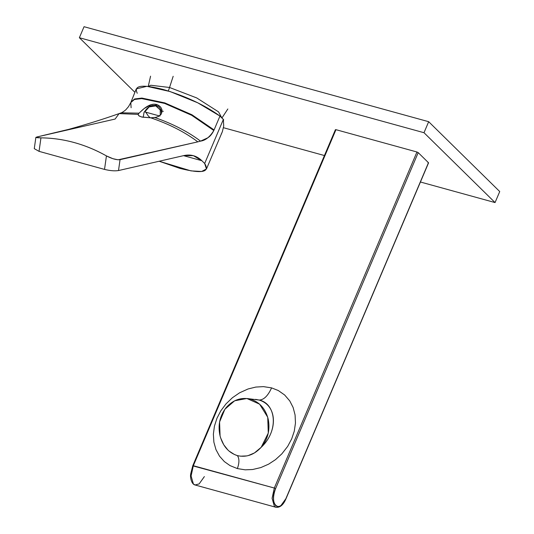 <?xml version="1.0" encoding="UTF-8"?>
<svg xmlns="http://www.w3.org/2000/svg" width="534" height="534" viewBox="0 0 534 534"><rect width="100%" height="100%" fill="white"/><g stroke="black" fill="none" stroke-linecap="round" stroke-linejoin="round"><path stroke-width="0.8" d="M79.372 37.72L134.902 92.309L79.372 37.72L84.052 26.7L79.372 37.72L424.003 132.712L79.372 37.72M223.472 127.713L324.432 155.541L223.472 127.713M420.438 182.007L495.051 202.573L424.003 132.712L495.051 202.573L420.438 182.007M499.731 191.559L495.051 202.573L499.731 191.559L428.675 121.699L424.003 132.712L428.675 121.699L84.052 26.7L428.675 121.699L499.731 191.559M163.351 111.319L162.85 111.185M162.122 110.985L161.288 110.778L162.122 110.985M145.695 112.1L148.412 116.138L150.308 117.834L148.412 116.138L145.695 112.1M169.545 87.483L150.721 85.246L148.492 86.461L150.721 85.246L169.545 87.483L168.337 90.987L169.545 87.483L196.719 97.929L218.546 111.88L221.837 117.901L218.546 111.88L196.719 97.929L169.545 87.483L173.176 76.295L169.545 87.483M206.458 168.978L222.318 131.785L223.706 126.131L223.379 119.416L204.676 163.491L223.379 119.416L219.961 116.058L213.82 130.53C211.945 134.201 209.862 136.664 207.566 137.912L200.55 141.13L197.827 141.85L120.05 159.666L118.508 170.553C114.723 171.14 110.064 170.76 104.524 169.405C110.064 170.76 114.723 171.14 118.508 170.553L183.863 155.581C190.745 154.066 196.739 155.768 201.832 160.694L183.542 155.654L201.832 160.694L204.676 163.491L206.458 168.978L201.612 171.474L191.018 170.887L159.165 161.235L179.891 168.384C201.959 173.917 210.222 172.288 204.676 163.491L201.832 160.694L193.375 155.674L183.863 155.581L118.508 170.553L120.05 159.666C116.439 160.026 111.906 158.772 106.44 155.908C96.073 150.067 85.367 145.628 74.306 142.578C63.252 139.534 52.138 137.959 40.958 137.852L39.049 151.356L104.524 169.405L106.44 155.908L104.524 169.405L39.049 151.356L34.276 148.652L39.049 151.356L40.958 137.852C63.599 138.132 85.427 144.153 106.44 155.908L112.854 158.678L117.84 159.766M131.11 107.734L130.79 102.581L134.628 98.95L141.917 98.076L164.792 102.895L191.926 114.757L214.081 129.922L219.961 116.058L197.74 102.802L170.112 91.561L146.877 86.308L136.257 88.911L131.017 102.021L134.628 98.95L141.917 98.076L164.792 102.895L191.926 114.757L214.081 129.922L213.82 130.53L191.686 115.291L164.585 103.402L141.724 98.596L134.428 99.484L130.79 102.581L134.428 99.484L141.724 98.596L164.585 103.402L191.686 115.291L213.82 130.53C209.922 136.918 205.497 140.449 200.55 141.13C188.041 131.691 172.782 123.821 154.78 117.52C172.782 123.821 188.041 131.691 200.55 141.13L197.827 141.85C184.824 132.065 169.124 124.055 150.742 117.82C169.124 124.055 184.824 132.065 197.827 141.85L118.214 159.793M144.14 108.576L150.681 104.777L153.765 104.183L156.589 104.484C148.579 102.488 140.642 111.906 139.027 113.175L138.213 114.369L119.082 113.608C103.583 119.089 86.795 124.335 68.732 129.355L37.34 136.871L115.117 119.055L119.082 113.608L138.213 114.369L139.027 113.175L121.298 112.807L139.027 113.175L143.86 108.802M143.219 117.333L144.06 112.227L149.894 105.986L157.196 105.078L156.589 104.484L158.772 105.445L160.821 107.347L161.869 109.417L162.102 111.626L161.041 114.383L158.545 116.419L155.694 117.373L150.742 117.82L154.78 117.52M138.186 114.616L138.76 115.698L141.47 116.946L150.742 117.82L141.997 117.079L139.274 116.072L138.213 114.857M160.333 106.753L156.589 104.484L160.34 106.76M38.254 137.779L40.958 137.852L35.871 137.385L37.34 136.871L35.898 137.338L36.559 137.638M37.353 137.725L37.934 137.765M221.283 133.961L221.757 133.053M222.458 131.437L222.071 132.385M137.251 93.256C133.38 85.367 142.011 84.098 163.15 89.465C185.598 96.113 204.535 104.978 219.961 116.058L223.706 119.843M255.546 399.365L259.077 400.033C263.723 399.999 267.894 395.948 271.592 387.884L263.449 386.629L255.866 387.057L248.07 388.966L239.619 392.784L232.444 397.703L225.995 403.898L220.756 410.92L216.938 418.302L214.421 426.192L213.373 434.175L213.88 442.185L215.956 449.595L219.527 456.183L224.36 461.603L230.02 465.601L237.35 468.572C239.419 462.898 239.432 458.572 237.39 455.602L235.921 455.135M234.466 454.547L228.892 450.95M227.958 450.082L223.766 444.789L220.642 437.907L220.081 435.991L219.574 421.96L224.901 409.224L234.666 400.78L246.888 398.498L259.624 404.171L267.721 417.248L268.282 433.074L261.173 447.318L254.438 452.939L248.09 455.635M238.885 455.949L237.39 455.602C239.432 458.572 239.419 462.898 237.35 468.572L245.159 469.827L252.662 469.506L260.846 467.57L268.649 464.139L275.517 459.634L281.825 453.88L287.679 446.384L291.677 438.908L294.274 431.185L295.469 423.048L295.082 414.971L293.113 407.455L289.762 400.927L284.655 394.993L278.281 390.528L271.592 387.884C267.894 395.948 263.723 399.999 259.077 400.033C275.791 403.35 279.395 430.384 261.173 447.318C277.279 432.52 278.401 405.847 259.077 400.033L246.888 398.498M246.895 455.909L240.413 456.19M220.081 435.991C222.972 446.297 228.739 452.832 237.39 455.602C246.207 457.645 254.137 454.881 261.173 447.318C267.881 439.275 270.231 429.917 268.235 419.25C265.552 408.804 259.637 402.109 250.493 399.165C241.168 397.022 233.038 399.846 226.116 407.642C219.708 415.993 217.692 425.444 220.081 435.991M428.475 162.716L428.008 162.863L428.475 162.716L285.837 498.756L428.475 162.716L418.209 152.624L275.571 488.663C268.722 503.762 279.602 514.462 285.837 498.756L280.897 505.611M335.966 129.675L416.954 151.996L274.316 488.036L193.328 465.715L191.092 475.981L193.395 483.998L195.043 484.979L193.395 483.998L191.092 475.981L193.328 465.715L335.966 129.675L335.499 129.822L335.966 129.675L193.328 465.715L192.861 465.862L274.316 488.036L272.08 498.309L274.383 506.325L276.031 507.3L274.383 506.325L272.08 498.309L274.316 488.036L275.571 488.663L274.316 488.036L416.954 151.996L418.209 152.624L275.571 488.663C272.841 496.179 272.861 501.84 275.637 505.645C279.055 507.927 282.453 505.631 285.837 498.756M335.419 129.662L192.781 465.701L190.725 473.771C189.89 477.283 191.586 484.345 195.043 484.979L199.149 483.904L204.382 476.582M159.946 116.078L144.761 111.893L149.173 106.92L155.788 105.892L160.24 109.971L160.253 115.244L160.24 109.971L155.788 105.892L149.173 106.92L144.594 111.866M144.474 111.906C148.632 105.205 153.605 103.696 159.379 107.381L161.041 109.971L161.462 113.715M227.844 108.976L221.93 117.994M150.568 76.175L148.252 86.435M130.79 102.581L128.514 106.653L126.044 109.523C126.378 109.417 123.047 112.167 121.298 112.807L119.082 113.608M34.269 148.686L35.871 137.392M428.555 162.877L285.917 498.916C283.334 504.924 280.036 507.714 276.031 507.3L195.043 484.979"/></g></svg>
